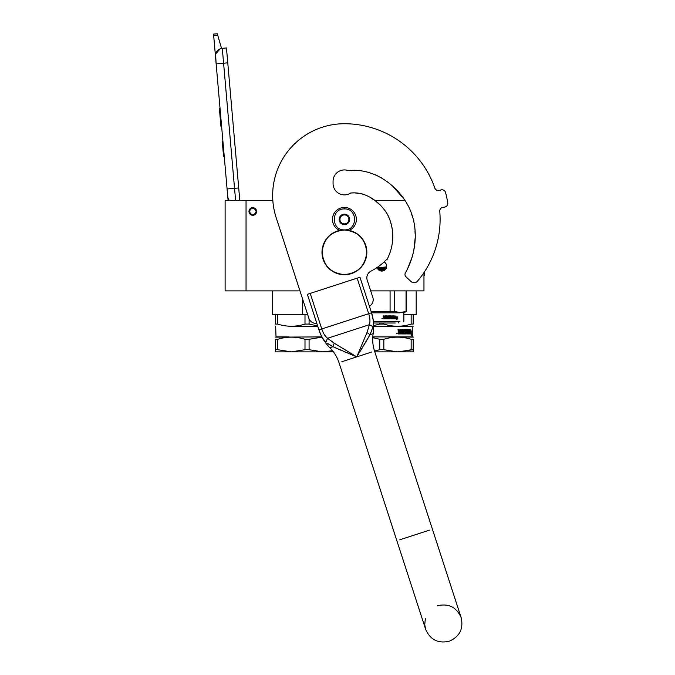 <?xml version="1.0" encoding="UTF-8"?>
<svg xmlns="http://www.w3.org/2000/svg" width="675" height="675" viewBox="0 0 675 675"><rect width="100%" height="100%" fill="white"/><g stroke="black" fill="none" stroke-linecap="round" stroke-linejoin="round"><path stroke-width="1.01" d="M302.518 314.491L277.687 314.491L277.687 324.084C286.791 326.962 295.895 326.962 304.999 324.084L304.999 314.491L302.518 314.491L302.518 298.755M277.687 324.084L275.645 324.084C275.645 326.962 275.645 326.962 275.645 324.084C275.645 326.962 275.645 326.962 275.645 324.084L275.645 314.491L272.658 314.491L272.658 290.874L279.762 290.874M252.771 215.3A3.814 3.814 0 0 1 248.965 211.486A3.814 3.814 0 0 1 252.771 207.672A3.814 3.814 0 0 1 256.584 211.486A3.814 3.814 0 0 1 252.771 215.3A3.814 3.814 0 0 1 248.965 211.486A3.814 3.814 0 0 1 252.771 207.672M299.953 290.874L225.113 290.874L225.113 200.424L272.827 200.424M370.693 290.874L423.959 290.874L423.959 272.599M374.431 200.424L405.093 200.424M246.046 290.874L246.046 200.424M384.1 261.925A4.86 4.86 0 0 1 381.797 271.063A4.86 4.86 0 0 1 377.114 267.502L377.308 268.059M413.193 314.491L413.193 324.084C413.193 326.962 413.193 326.962 413.193 324.084C413.193 326.962 413.193 326.962 413.193 324.084L413.193 314.491L416.18 314.491L403.852 314.491M377.317 268.093L378.388 269.663M379.029 270.194L384.573 270.194M381.156 271.021L382.404 271.021M386.277 268.085L386.657 266.203M386.657 266.093L386.286 264.347M386.277 264.322L385.206 262.735M235.6 200.424L234.537 188.317L238.705 187.954L226.462 47.95L222.294 48.322A7.476 7.476 0 0 0 215.494 56.413L216.143 63.863L215.603 54.346M238.705 187.954L239.802 200.424M228.091 200.424L216.143 63.863L227.762 62.843M222.294 48.322L234.537 188.317L227.095 188.966L227.745 196.417A7.476 7.476 40.2 0 0 229.34 200.424M224.353 157.697L225.003 165.139L224.353 157.697M213.654 35.387L213.536 34.079L217.266 33.75L217.637 35.033L213.654 35.387L215.494 56.413M215.73 53.806L220.236 48.794M217.637 35.033L221.552 48.423M217.266 33.75L213.536 34.079M222.919 141.311L222.252 141.37L223.552 156.262L224.227 156.203M220.016 108.093L219.383 108.608L219.772 112.987L220.438 112.928L219.772 112.987L220.556 121.989L221.223 121.93M221.619 126.428L220.953 126.487L220.556 121.989M220.058 108.548L219.383 108.608M256.213 211.486C253.918 215.924 251.632 215.924 249.337 211.486C251.632 207.048 253.918 207.048 256.213 211.486M256.508 211.486C254.019 216.304 251.53 216.304 249.033 211.486C251.53 206.66 254.019 206.66 256.508 211.486A3.738 3.738 0 0 1 252.771 215.224A3.738 3.738 0 0 1 249.033 211.486A3.738 3.738 0 0 1 252.771 207.748A3.738 3.738 0 0 1 256.508 211.486M349.177 230.386A11.964 11.964 0 0 0 344.419 207.444A11.964 11.964 0 0 0 339.668 230.386M344.419 229.871C357.919 230.521 357.919 208.297 344.419 208.946C330.919 208.297 330.919 230.521 344.419 229.871M344.419 224.64A5.231 5.231 0 0 0 349.65 219.409A5.231 5.231 0 0 0 344.419 214.178A5.231 5.231 0 0 0 339.188 219.409A5.231 5.231 0 0 0 344.419 224.64M344.419 224.589L348.907 221.999L348.907 216.818L344.419 214.228L339.938 216.818L339.938 221.999L344.419 224.589M342.174 215.528A4.489 4.489 0 0 1 346.663 215.528A4.489 4.489 0 0 0 339.938 219.409A4.489 4.489 0 0 0 346.663 223.29A4.489 4.489 0 0 0 346.663 215.528A4.489 4.489 0 0 1 348.907 219.409M346.663 223.29A4.489 4.489 0 0 1 342.174 223.29M317.63 325.924L309.082 324.084L309.082 318.862M275.645 314.491L277.687 314.491M304.999 324.084L309.082 324.084M304.999 314.491L307.631 314.491M288.993 326.455L317.807 326.455M321.891 336.918L275.645 337.137M288.993 336.918L276.024 336.918L275.645 326.236M322.009 337.146L309.082 339.297L309.082 349.709L322.743 351.869L332.547 350.73L326.869 351.658M288.993 337.205L287.862 337.281M277.687 349.709L291.347 351.869L275.645 351.869L275.645 349.709L277.687 349.709L277.687 339.297C286.791 336.445 295.895 336.445 304.999 339.297L309.082 339.297M275.645 349.709L275.645 339.297L277.687 339.297M275.645 339.297C275.653 336.445 275.653 336.445 275.645 339.297C275.653 336.445 275.653 336.445 275.645 339.297M309.082 349.709L304.999 349.709L304.999 339.297M333.433 351.869L291.347 351.869L304.999 349.709M386.606 266.912L380.236 267.553L386.463 267.553L377.257 267.41M399.49 321.823L373.461 321.823M399.862 321.368L373.41 321.368M399.862 312.846L371.545 312.846M406.468 290.874L406.468 311.335L406.468 290.874M401.288 312.584L406.468 311.335L400.165 312.635L394.276 311.335L371.174 311.698M406.063 290.874L406.063 311.335M394.276 290.874L394.276 311.335M390.082 290.874L390.082 311.335M369.605 306.121L369.605 306.863M385.374 269.494L378.219 269.494M394.833 317.815L394.521 318.828L394.521 316.929L395.871 315.976L395.44 316.904L397.702 316.904L397.305 317.815L394.833 317.815L394.352 318.828M397.482 316.904L397.094 317.815M395.255 316.904L395.677 315.976M397.145 317.917L397.575 316.904L397.575 318.811L396.335 319.773M397.794 318.811L397.794 316.904L397.356 317.917L395.061 317.917L394.622 318.828L396.951 318.828L396.537 319.773L397.575 318.811M386.699 316.524L386.699 317.174M387.045 315.883L384.784 315.883L384.548 317.174L383.13 315.883L383.375 318.828L385.012 318.828L385.104 316.44L386.767 316.524L386.767 317.174L385.746 317.174L386.767 318.187L385.467 318.279L385.467 318.828L390.218 318.828M387.34 316.119L387.34 318.279L387.889 318.279L387.889 315.883L388.42 315.883L388.42 318.279L390.015 318.187L388.758 317.495L388.977 315.883L391.12 315.883L391.323 317.174L391.981 317.174L391.981 315.883L392.47 315.883L392.47 318.279L393.694 318.279L393.77 317.723L392.664 317.723L392.664 317.174L393.77 317.174L393.77 315.883L394.234 315.883L394.04 318.828L391.12 318.828L390.909 316.524L389.382 316.44L389.382 317.174L390.547 317.402L390.428 318.6M390.547 317.402L390.547 318.6M389.281 316.44L389.281 317.174M394.065 315.883L393.879 318.828M393.609 315.883L393.609 317.174M393.609 317.723L393.609 318.187M392.327 315.883L392.327 318.279M391.846 315.883L391.846 317.174M391.323 316.119L391.196 317.174M388.327 315.883L388.327 318.279M387.804 315.883L387.804 318.279M387.273 316.119L387.273 318.279M383.695 315.883L383.932 317.174M382.717 318.457L381.907 318.457L382.717 318.457M385.054 316.44L384.961 318.828M391.407 318.279L391.323 317.723L391.981 317.723L391.272 318.279L391.762 318.279M391.846 317.723L391.846 318.187M391.196 317.723L391.272 318.279M383.813 318.279L384.548 318.279L384.548 317.723L383.721 317.723L383.813 318.279M383.695 317.723L383.788 318.279M384.505 317.723L384.505 318.279M386.699 317.723L386.699 318.187M384.505 316.119L384.505 317.174M395.255 323.013L373.579 323.013M413.193 339.297L413.193 349.709L413.193 339.297C413.193 336.445 413.193 336.445 413.193 339.297C413.193 336.445 413.193 336.445 413.193 339.297L411.151 339.297L411.151 349.709L401.617 351.658M413.193 349.709L413.193 351.869L397.491 351.869L413.193 349.709M413.193 324.084L411.151 324.084C402.047 326.962 392.943 326.962 383.839 324.084L383.839 323.013M411.151 324.084L411.151 314.491M373.705 325.544L379.755 324.084L379.755 323.013M379.755 324.084L383.839 324.084M373.722 326.455L413.193 326.236M399.845 326.455L412.822 326.455L412.822 336.918L372.802 336.918M409.885 333.931L409.944 330.961M411.657 332.378L411.851 330.995M409.961 333.931L410.83 329.586M410.164 333.931L410.518 332.378L411.952 332.378L412.138 330.995L410.822 330.995M411.683 334.42L411.885 332.539M412.18 333.906L411.522 335.365L411.758 333.931L410.24 333.931L410.552 332.539L411.969 332.539L412.18 330.995L411.885 333.906M403.228 329.797L403.026 333.087L403.844 333.087L403.844 329.442L404.435 329.442L404.215 333.087L406.122 332.952L406.038 332.243L404.798 331.889L405.034 329.442L407.211 329.442L407.413 331.4L408.021 331.4L408.021 329.442L408.459 329.442L408.206 333.087L409.506 333.087L409.573 332.243L408.637 332.243L408.637 331.4L409.573 331.4L409.944 329.442L409.784 333.931L407.211 333.931L406.924 330.286L405.236 330.286L405.236 331.4L406.645 331.754L406.434 333.931L401.017 333.931L401.017 333.087L402.562 332.952L402.562 332.243L401.347 332.243L401.347 331.4L402.562 331.4L402.46 330.286L400.385 330.286L400.452 333.931L398.368 333.931L398.048 329.442L398.815 329.442L399.127 331.4L399.87 331.4L400.165 329.442L402.764 329.442M398.815 331.054L398.647 329.442M403.026 333.087L403.026 329.797M407.413 329.797L407.16 331.4M407.767 331.4L407.767 329.442M408.206 333.087L408.206 329.442M409.303 332.952L409.303 332.243M409.303 331.4L409.303 329.442M409.944 333.577L409.666 329.442M406.645 331.754L406.198 333.931M407.413 332.952L407.953 333.087L408.021 332.243L407.16 332.243L407.236 333.087M407.767 332.952L407.767 332.243M398.933 333.087L399.87 333.087L399.87 332.243L398.647 332.243L398.933 333.087M398.773 333.087L398.647 332.243M399.693 333.087L399.693 332.243M407.16 332.952L407.16 332.243M400.267 333.931L400.385 330.286M402.368 331.4L402.368 330.421M402.368 332.952L402.368 332.243M405.143 330.421L405.236 331.4M404.215 333.087L404.215 329.442M403.625 333.087L403.625 329.442M399.693 331.4L399.693 329.797M397.077 332.961L397.187 333.762L396.63 333.762L397.077 332.961M396.925 333.315L396.773 333.762M396.723 333.256L396.63 333.762M399.845 336.918L413.193 337.137M404.494 337.728L400.992 337.281M372.752 337.669L379.755 339.297L383.839 339.297C392.943 336.445 402.047 336.445 411.151 339.297M374.794 351.869L397.491 351.869L383.839 349.709L383.839 339.297M383.839 349.709L379.755 349.709L379.755 339.297M374.524 351.025L379.755 349.709M323.831 339.795L325.898 342.039C322.954 339.247 320.625 335.197 318.921 329.873L307.37 294.325L359.977 277.231L371.528 312.778C373.275 318.085 373.773 322.734 373.03 326.725L370.06 334.657L356.771 356.873L332.961 346.714L327.173 343.086M350.544 354.316L356.771 356.873L334.218 343.204L327.586 338.285C325.021 336.175 323.08 333.07 321.764 328.953L318.921 329.873L321.123 335.357M321.781 336.623L322.861 338.42M327.451 343.305L329.113 344.478M330.05 345.077L330.801 345.532M331.206 345.769L331.72 346.056M332.699 346.579L336.302 348.216M338.639 349.253L341.39 350.452M344.478 351.776L347.372 352.991M360.332 351.101L362.095 348.216M363.791 345.414L370.06 334.657L373.174 333.652L370.06 334.657L366.981 332.556L356.771 356.873L371.706 352.021M373.393 323.342L373.368 322.076M373.174 319.925L371.528 312.778L368.685 313.706C370.035 317.807 370.297 321.469 369.453 324.675L366.981 332.556M370.195 334.395L370.617 333.543M371.528 331.45L371.866 330.573M373.03 326.725L369.453 324.675L327.586 338.285L325.898 342.039M369.402 306.239A7.476 7.476 0 0 0 372.828 297.422L367.208 280.142A7.476 7.476 0 0 1 370.913 271.181A58.16 58.16 0 0 0 386.952 259.073L387.172 259.276C390.673 252.416 392.555 245.076 392.816 237.262C392.808 229.103 391.365 222.623 387.889 215.156C380.708 202.407 366.027 191.219 350.62 193.05A11.365 11.365 0 0 1 333.062 183.524L333.062 181.288A11.365 11.365 0 0 1 348.266 170.598C372.625 167.813 395.601 183.684 407.303 204.179C419.192 225.273 417.125 252.188 405.388 272.902A3.215 3.215 0 0 0 405.996 276.834L411.041 281.534A4.489 4.489 0 0 0 417.521 281.146A95.681 95.681 0 0 0 439.763 211.326A3.738 3.738 0 0 1 443.028 207.301L444.513 207.115A3.738 3.738 0 0 0 447.753 202.812A104.65 104.65 0 0 0 445.568 192.535A3.738 3.738 0 0 0 440.859 189.928L439.433 190.358A3.738 3.738 0 0 1 434.81 188.013A95.681 95.681 0 0 0 344.419 123.727A71.761 71.761 0 0 0 276.168 217.662L308.838 318.212A7.476 7.476 0 0 0 316.794 323.333M406.35 271.148L407.363 269.165M407.793 268.279L412.214 256.762M413.876 249.936L415.218 237.516M415.15 233.955L414.982 231.002M414.838 227.804L414.762 225.838M413.817 220.649L412.923 218.067M412.028 215.477L411.142 212.794M408.038 205.58L407.084 203.782M404.747 199.876L393.247 186.874L404.747 199.876M382.489 178.537L380.506 177.348L382.489 178.537M377.705 175.871L374.591 174.471L377.705 175.871M366.036 171.72L363.833 171.264L366.036 171.72M357.615 170.505L355.008 170.471L357.615 170.505M350.435 170.497L348.891 170.547L350.435 170.497M387.99 257.656L389.374 254.407M391.112 249.007L391.458 247.632M392.656 240.325L392.833 236.368M392.664 231.044L391.871 227.568M391.517 226.505L391.314 225.804M390.842 223.332L389.45 218.379M388.395 216.143L385.847 211.646M380.059 204.778L375.916 201.488M372.777 199.209L369.959 197.227L372.777 199.209M362.576 193.995L354.738 192.881L362.576 193.995M354.181 192.881L352.08 192.94L354.181 192.881M443.028 207.301L444.513 207.115M322.135 252.298C323.452 238.764 330.885 231.331 344.419 230.015C357.952 231.331 365.386 238.764 366.711 252.298C365.386 265.84 357.952 273.265 344.419 274.59C330.885 273.265 323.452 265.84 322.135 252.298M321.992 252.298A22.427 22.427 0 0 1 344.419 229.871A22.427 22.427 0 0 1 366.846 252.298A22.427 22.427 0 0 1 344.419 274.725A22.427 22.427 0 0 1 321.992 252.298A22.427 22.427 0 0 1 344.419 229.871A22.427 22.427 0 0 1 366.846 252.298M423.959 275.552L424.406 275.552L424.406 271.924M344.419 208.946L344.419 207.596M386.184 268.296L377.409 268.296M332.961 346.714L329.856 347.726L332.961 346.714L334.218 343.204M341.845 361.724L356.771 356.873M429.57 530.111L399.71 539.814M357.134 278.159L368.685 313.706L321.764 328.953L310.213 293.406M416.18 314.491L416.18 290.874M403.397 321.823L403.852 321.368L403.852 312.846L406.468 311.335M398.765 321.823L398.765 323.013M318.954 329.982C321.199 336.749 324.827 342.664 329.856 347.726C334.083 351.979 337.129 356.957 339.002 362.652L396.866 540.742L339.002 362.652M425.334 618.68L424.744 624.653L425.621 629.252C430.186 639.706 438.033 643.705 449.17 641.25C459.624 636.685 463.624 628.838 461.168 617.701L374.549 351.101C372.71 345.389 372.254 339.576 373.174 333.652C374.262 326.607 373.722 319.688 371.562 312.888M437.619 605.703C448.757 603.248 456.612 607.247 461.168 617.701L432.413 529.192M396.866 540.742L425.621 629.252L396.866 540.742"/></g></svg>
